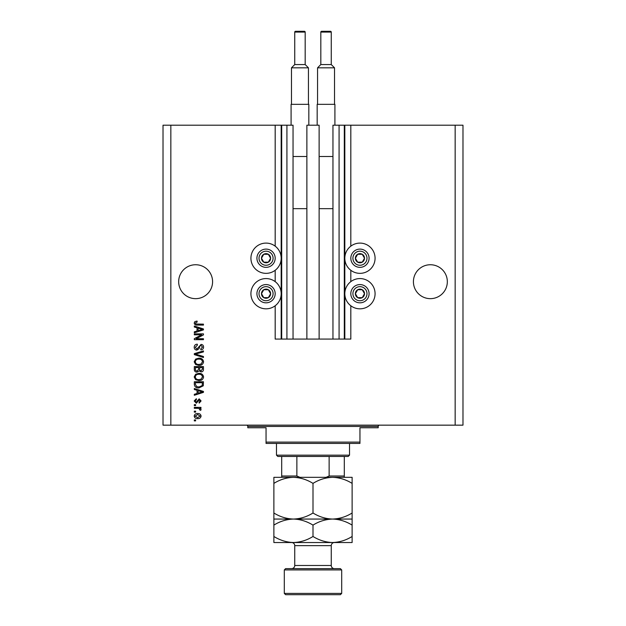 <?xml version="1.0" encoding="UTF-8"?>
<svg xmlns="http://www.w3.org/2000/svg" width="626" height="626" viewBox="0 0 626 626"><rect width="100%" height="100%" fill="white"/><g stroke="black" fill="none" stroke-linecap="round" stroke-linejoin="round"><path stroke-width="0.94" d="M306.873 339.081L319.127 339.081L319.127 125.2L306.873 125.2L306.873 339.081L293.046 339.081L293.046 125.2L275.182 125.2L275.182 246.159M275.182 270.291L275.182 281.637M275.182 305.762L275.182 339.081L281.7 339.081L281.7 125.2M286.919 125.2L286.919 339.081L281.7 339.081M293.046 339.081L286.919 339.081M339.081 125.2L339.081 339.081L344.3 339.081L344.3 125.2L332.954 125.2L332.954 339.081L319.127 339.081M339.081 339.081L332.954 339.081M344.3 125.2L344.824 125.2L344.824 339.081L344.3 339.081M350.818 305.762L350.818 339.081L344.824 339.081M455.157 125.2L455.157 425.156L462.982 425.156L462.982 125.2L350.818 125.2L350.818 246.159M350.818 270.291L350.818 281.637M350.818 125.2L344.824 125.2M447.332 281.7A16.957 16.957 0 0 0 430.375 264.743A16.957 16.957 0 0 0 413.418 281.7A16.957 16.957 0 0 0 430.375 298.657A16.957 16.957 0 0 0 447.332 281.7M212.582 281.7A16.957 16.957 0 0 0 195.625 264.743A16.957 16.957 0 0 0 178.668 281.7A16.957 16.957 0 0 0 195.625 298.657A16.957 16.957 0 0 0 212.582 281.7M375.076 258.225A15.126 15.126 0 0 0 359.95 243.099A15.126 15.126 0 0 0 344.824 258.225A15.126 15.126 0 0 0 359.95 273.351A15.126 15.126 0 0 0 375.076 258.225M344.824 293.696A15.126 15.126 0 0 1 359.95 278.57A15.126 15.126 0 0 1 375.076 293.696A15.126 15.126 0 0 1 359.95 308.829A15.126 15.126 0 0 1 344.824 293.696M281.176 258.225A15.126 15.126 0 0 1 266.05 273.351A15.126 15.126 0 0 1 250.924 258.225A15.126 15.126 0 0 1 266.05 243.099A15.126 15.126 0 0 1 281.176 258.225M250.924 293.696A15.126 15.126 0 0 0 266.05 308.829A15.126 15.126 0 0 0 281.176 293.696A15.126 15.126 0 0 0 266.05 278.57A15.126 15.126 0 0 0 250.924 293.696M201.588 334.816L194.318 334.816L194.318 333.869L203.45 333.869L203.45 334.879L196.173 338.729L203.45 338.729L203.45 339.675L194.318 339.675L194.318 338.658L201.588 334.816M196.861 350.106C195.14 349.942 194.256 348.979 194.201 347.234C194.318 345.317 195.351 344.292 197.284 344.183L197.401 345.129L195.273 347.313L196.83 349.159L201.071 344.417C202.675 344.558 203.505 345.442 203.567 347.07C203.481 348.807 202.574 349.738 200.844 349.871L200.727 348.925L202.503 347.101L201.048 345.364L200.117 345.662L199.045 348.698L196.861 350.106M203.45 357.501L194.318 354.621L194.318 353.643L203.45 350.912L203.45 351.89L195.39 354.081L203.45 356.515L203.45 357.501M194.201 361.789L195.633 359.097L198.763 358.174C201.478 358.064 203.082 359.269 203.567 361.797C203.098 364.269 201.533 365.474 198.872 365.404L195.594 364.473L194.201 361.789M194.201 376.962L195.633 374.27L198.763 373.346C201.478 373.237 203.082 374.442 203.567 376.969C203.098 379.442 201.533 380.647 198.872 380.577L195.594 379.653L194.201 376.962M197.049 390.303L194.318 389.513L194.318 388.527L203.45 391.438L203.45 392.361L194.318 395.28L194.318 394.294L197.049 393.496L197.049 390.303M195.625 420.891L194.318 420.891L194.318 419.944L195.625 419.944L195.625 420.891M455.157 425.156L163.018 425.156L163.018 125.2L170.843 125.2L170.843 425.156M275.182 125.2L170.843 125.2M197.706 418.637C195.727 418.763 194.561 417.91 194.201 416.087C194.553 414.295 195.703 413.442 197.644 413.536C199.584 413.434 200.735 414.287 201.079 416.087C200.743 417.863 199.616 418.716 197.706 418.637M195.625 412.119L194.318 412.119L194.318 411.165L195.625 411.165L195.625 412.119M197.761 408.324L194.318 408.324L194.318 407.377L200.962 407.377L200.962 408.324L199.897 408.324L201.079 409.443L200.727 410.335L199.772 409.983L199.115 408.488L197.761 408.324M195.625 405.593L194.318 405.593L194.318 404.646L195.625 404.646L195.625 405.593M196.345 403.222L194.201 400.984L196.337 398.723L196.454 399.67L195.148 401.047L196.181 402.275L199.185 398.84L201.079 400.945L199.185 403.105L199.06 402.158L200.132 400.976L199.318 399.787L196.345 403.222M198.935 387.932C196.235 388.097 194.694 386.938 194.318 384.458L194.318 381.766L203.45 381.766L203.278 385.788L198.935 387.932M197.002 372.165C195.226 372.087 194.334 371.163 194.318 369.403L194.318 366.586L203.45 366.586L203.45 369.418C203.442 370.952 202.675 371.789 201.157 371.922L199.24 370.905L197.002 372.165M197.049 327.828L194.318 327.03L194.318 326.044L203.45 328.955L203.45 329.879L194.318 332.797L194.318 331.811L197.049 331.013L197.049 327.828M194.201 323.032L194.85 321.608L197.049 321.06L197.167 322.014L195.273 323.071L195.961 324.018L203.45 324.143L203.45 325.09L197.253 325.09C195.531 325.277 194.514 324.589 194.201 323.032M200.132 416.063L197.644 414.49L195.148 416.11L197.644 417.691L200.132 416.063M200.774 391.477L198.113 390.616L198.113 393.183L202.503 391.899L200.774 391.477M202.386 382.713L195.39 382.713L195.39 384.341L196.72 386.618L198.951 386.985L202.198 385.608L202.386 382.713M202.503 376.977C202.104 375.044 200.86 374.152 198.747 374.293C196.783 374.238 195.625 375.123 195.273 376.954C195.648 378.84 196.861 379.732 198.904 379.63L200.969 379.231L202.503 376.977M202.386 367.54L199.655 367.54L199.741 370.146L201.009 370.975L202.386 369.09L202.386 367.54M198.591 367.54L195.39 367.54L195.5 370.342L196.994 371.21L198.591 369.285L198.591 367.54M202.503 361.805C202.104 359.864 200.86 358.972 198.747 359.121C196.783 359.058 195.625 359.95 195.273 361.781C195.648 363.667 196.861 364.559 198.904 364.457L200.969 364.058L202.503 361.805M200.774 328.994L198.113 328.134L198.113 330.7L202.503 329.417L200.774 328.994M270.002 260.51A4.562 4.562 0 0 0 263.765 254.273A4.562 4.562 0 0 0 263.765 262.177A4.562 4.562 0 0 0 270.002 260.51M269.477 260.205L270.612 258.225L268.335 254.273L263.765 254.273L261.488 258.225L263.765 262.177L268.335 262.177L269.477 260.205M258.147 253.663A9.132 9.132 0 0 1 270.612 250.322A9.132 9.132 0 0 1 273.953 262.787A9.132 9.132 0 0 1 261.488 266.128A9.132 9.132 0 0 1 258.147 253.663A9.132 9.132 0 0 0 261.488 266.128A9.132 9.132 0 0 0 273.953 262.787M270.612 258.225L268.335 254.273L263.765 254.273L261.488 258.225L263.765 262.177L268.335 262.177L270.612 258.225M363.902 260.51A4.562 4.562 0 0 0 357.665 254.273A4.562 4.562 0 0 0 357.665 262.177A4.562 4.562 0 0 0 363.902 260.51M363.377 260.205L364.512 258.225L362.235 254.273L357.665 254.273L355.388 258.225L357.665 262.177L362.235 262.177L363.377 260.205M352.047 253.663A9.132 9.132 0 0 1 364.512 250.322A9.132 9.132 0 0 1 367.853 262.787A9.132 9.132 0 0 1 355.388 266.128A9.132 9.132 0 0 1 352.047 253.663A9.132 9.132 0 0 0 355.388 266.128A9.132 9.132 0 0 0 367.853 262.787M364.512 258.225L362.235 254.273L357.665 254.273L355.388 258.225L357.665 262.177L362.235 262.177L364.512 258.225M363.902 295.981A4.562 4.562 0 0 0 357.665 289.744A4.562 4.562 0 0 0 357.665 297.655A4.562 4.562 0 0 0 363.902 295.981M363.377 295.675L364.512 293.696L362.235 289.744L357.665 289.744L355.388 293.696L357.665 297.655L362.235 297.655L363.377 295.675M352.047 289.134A9.132 9.132 0 0 1 364.512 285.792A9.132 9.132 0 0 1 367.853 298.266A9.132 9.132 0 0 1 355.388 301.607A9.132 9.132 0 0 1 352.047 289.134A9.132 9.132 0 0 0 355.388 301.607A9.132 9.132 0 0 0 367.853 298.266M362.235 297.655L364.512 293.696L362.235 289.744L357.665 289.744L355.388 293.696L357.665 297.655M270.002 295.981A4.562 4.562 0 0 0 263.765 289.744A4.562 4.562 0 0 0 263.765 297.655A4.562 4.562 0 0 0 270.002 295.981M269.477 295.675L270.612 293.696L268.335 289.744L263.765 289.744L261.488 293.696L263.765 297.655L268.335 297.655L269.477 295.675M258.147 289.134A9.132 9.132 0 0 1 270.612 285.792A9.132 9.132 0 0 1 273.953 298.266A9.132 9.132 0 0 1 261.488 301.607A9.132 9.132 0 0 1 258.147 289.134A9.132 9.132 0 0 0 261.488 301.607A9.132 9.132 0 0 0 273.953 298.266M268.335 297.655L270.612 293.696L268.335 289.744L263.765 289.744L261.488 293.696L263.765 297.655M246.487 425.156A1.307 1.307 0 0 1 247.794 426.462L247.794 427.769L266.05 427.769L266.05 442.113L359.95 442.113L359.95 427.769L378.206 427.769L378.206 426.462L247.794 426.462M379.512 425.156A1.307 1.307 0 0 0 378.206 426.462M359.95 442.113L359.95 443.419L266.05 443.419L266.05 442.113M337.907 477.325L332.562 477.325L337.907 477.325M349.519 455.157L348.212 456.456L277.787 456.456L276.481 455.157L349.519 455.157L349.519 443.419M276.481 455.157L276.481 443.419M344.3 456.456L344.3 476.91M326.044 477.325L329.135 476.018L344.3 476.018M329.135 456.456L329.135 476.018M296.865 456.456L296.865 476.018L299.956 477.325M281.7 456.456L281.7 477.325L281.7 476.018L296.865 476.018M285.613 568.619L340.387 568.619L341.694 569.918L284.306 569.918L285.613 568.619M341.694 593.393L340.387 594.7L285.613 594.7L284.306 593.393L341.694 593.393L341.694 569.918M334.386 568.619A3.13 3.13 0 0 1 331.256 565.489L331.256 545.661A3.13 3.13 0 0 1 334.386 542.531L273.875 542.531L273.875 525.112C279.963 521.325 286.489 519.314 293.438 519.056C286.567 518.829 280.049 516.81 273.875 513.007L273.875 483.382C279.963 479.594 286.489 477.575 293.438 477.325C300.308 477.56 306.826 479.571 313 483.382C319.088 479.594 325.614 477.575 332.562 477.325C339.433 477.56 345.951 479.571 352.125 483.382L352.125 477.325L273.875 477.325L273.875 483.382M291.614 568.619A3.13 3.13 0 0 0 294.744 565.489L294.744 545.661A3.13 3.13 0 0 0 291.614 542.531M284.306 593.393L284.306 569.918M352.125 519.056L332.562 519.056C339.433 519.29 345.951 521.309 352.125 525.112L352.125 513.007C346.037 516.786 339.511 518.805 332.562 519.056C325.692 518.829 319.174 516.81 313 513.007L313 483.382M352.125 513.007L352.125 483.382M313 513.007C306.912 516.786 300.386 518.805 293.438 519.056L273.875 519.056L273.875 525.112M273.875 513.007L273.875 519.056M332.562 519.056L293.438 519.056C300.308 519.29 306.826 521.309 313 525.112C319.088 521.325 325.614 519.314 332.562 519.056M332.562 542.531C339.511 542.28 346.037 540.261 352.125 536.482L352.125 542.531L332.562 542.531C325.692 542.304 319.174 540.285 313 536.482C306.912 540.261 300.386 542.28 293.438 542.531C286.567 542.304 280.049 540.285 273.875 536.482M313 536.482L313 525.112M352.125 536.482L352.125 525.112M305.175 64.556L305.175 32.082A0.782 0.782 0 0 0 304.392 31.3L295.527 31.3A0.782 0.782 0 0 0 294.744 32.082L294.744 64.556L305.175 64.556L308.438 67.819L291.481 67.819L291.481 104.331M294.744 64.556L291.481 67.819M291.09 125.2L291.09 104.331L308.829 104.331L308.829 125.2M308.438 67.819L308.438 104.331M293.046 208.669L306.873 208.669M293.046 156.5L306.873 156.5M331.256 64.556L331.256 32.082A0.782 0.782 0 0 0 330.473 31.3L321.608 31.3A0.782 0.782 0 0 0 320.825 32.082L320.825 64.556L331.256 64.556L334.519 67.819L317.562 67.819L317.562 104.331M320.825 64.556L317.562 67.819M317.171 125.2L317.171 104.331L334.91 104.331L334.91 125.2M334.519 67.819L334.519 104.331M319.127 208.669L332.954 208.669M319.127 156.5L332.954 156.5M281.176 125.2L281.176 339.081M272.146 261.746A7.042 7.042 0 0 0 269.571 252.129A7.042 7.042 0 0 0 259.954 254.704A7.042 7.042 0 0 0 262.529 264.321A7.042 7.042 0 0 0 272.146 261.746M366.046 261.746A7.042 7.042 0 0 0 363.471 252.129A7.042 7.042 0 0 0 353.854 254.704A7.042 7.042 0 0 0 356.429 264.321A7.042 7.042 0 0 0 366.046 261.746M366.046 297.217A7.042 7.042 0 0 0 363.471 287.6A7.042 7.042 0 0 0 353.854 290.174A7.042 7.042 0 0 0 356.429 299.799A7.042 7.042 0 0 0 366.046 297.217M272.146 297.217A7.042 7.042 0 0 0 269.571 287.6A7.042 7.042 0 0 0 259.954 290.174A7.042 7.042 0 0 0 262.529 299.799A7.042 7.042 0 0 0 272.146 297.217M294.744 565.489L331.256 565.489M331.256 545.661L294.744 545.661M305.175 32.082L294.744 32.082M331.256 32.082L320.825 32.082"/></g></svg>
